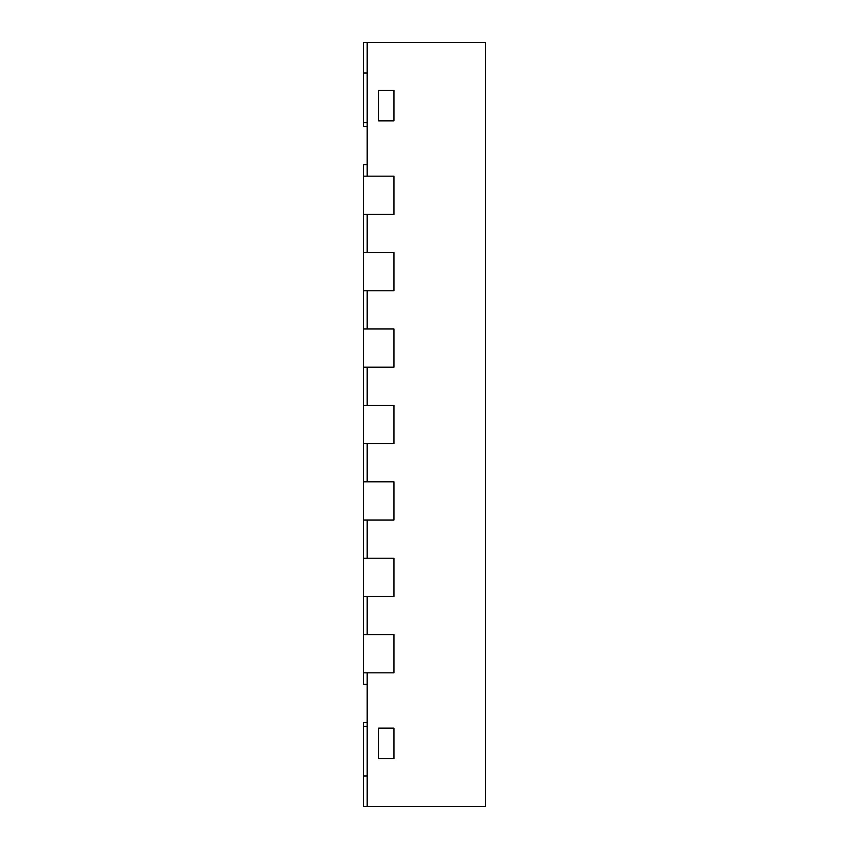 <?xml version="1.0" encoding="UTF-8"?>
<svg xmlns="http://www.w3.org/2000/svg" width="849" height="849" viewBox="0 0 849 849"><rect width="100%" height="100%" fill="white"/><g stroke="black" fill="none" stroke-linecap="round" stroke-linejoin="round"><path stroke-width="1.27" d="M367.192 42.45L367.192 176.168L393.936 176.168L393.936 214.373L367.192 214.373L367.192 252.578L393.936 252.578L393.936 290.783L367.192 290.783L367.192 328.988L393.936 328.988L393.936 367.192L367.192 367.192L367.192 405.398L393.936 405.398L393.936 443.603L367.192 443.603L367.192 481.808L393.936 481.808L393.936 520.013L367.192 520.013L367.192 558.217L393.936 558.217L393.936 596.423L367.192 596.423L367.192 634.628L393.936 634.628L393.936 672.832L367.192 672.832L367.192 806.55L485.628 806.55L485.628 42.45L363.372 42.45L363.372 122.68L367.192 122.68M393.936 90.281L393.936 120.845L378.654 120.845L393.936 120.845L393.936 90.281L378.654 90.281L378.654 120.845L378.654 90.281L393.936 90.281M393.936 758.719L393.936 728.155L378.654 728.155L393.936 728.155L393.936 758.719L378.654 758.719L378.654 728.155L378.654 758.719L393.936 758.719M367.192 684.294L363.372 684.294L363.372 672.832L393.936 672.832L393.936 634.628L363.372 634.628L363.372 596.423L393.936 596.423L393.936 558.217L363.372 558.217L363.372 520.013L393.936 520.013L393.936 481.808L363.372 481.808L363.372 443.603L393.936 443.603L393.936 405.398L363.372 405.398L363.372 367.192L393.936 367.192L393.936 328.988L363.372 328.988L363.372 290.783L393.936 290.783L393.936 252.578L363.372 252.578L363.372 214.373L393.936 214.373L393.936 176.168L363.372 176.168L363.372 164.706L367.192 164.706M363.372 176.168L363.372 214.373M363.372 252.578L363.372 290.783M363.372 328.988L363.372 367.192M363.372 405.398L363.372 443.603M363.372 481.808L363.372 520.013M363.372 558.217L363.372 596.423M363.372 634.628L363.372 672.832M367.192 722.499L363.372 722.499L363.372 726.319L367.192 726.319M363.372 726.319L363.372 806.55L367.192 806.55M367.192 126.501L363.372 126.501L363.372 122.68M363.372 775.986L367.192 775.986M363.372 73.014L367.192 73.014"/></g></svg>
